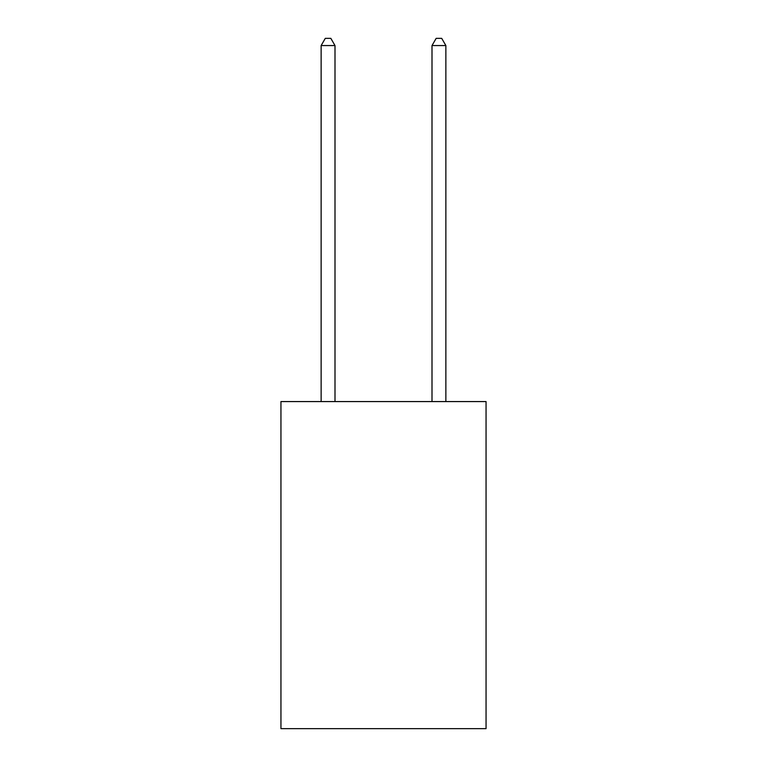 <?xml version="1.0" encoding="UTF-8"?>
<svg xmlns="http://www.w3.org/2000/svg" width="767" height="767" viewBox="0 0 767 767"><rect width="100%" height="100%" fill="white"/><g stroke="black" fill="none" stroke-linecap="round" stroke-linejoin="round"><path stroke-width="1.15" d="M486.057 401.572L486.057 728.65L280.943 728.65L280.943 401.572L486.057 401.572M334.997 401.572L334.997 45.56L321.133 45.56L321.133 401.572M321.133 45.56L325.294 38.35L330.836 38.35L334.997 45.56M445.867 401.572L445.867 45.56L432.003 45.56L432.003 401.572M432.003 45.56L436.164 38.35L441.706 38.35L445.867 45.56"/></g></svg>
